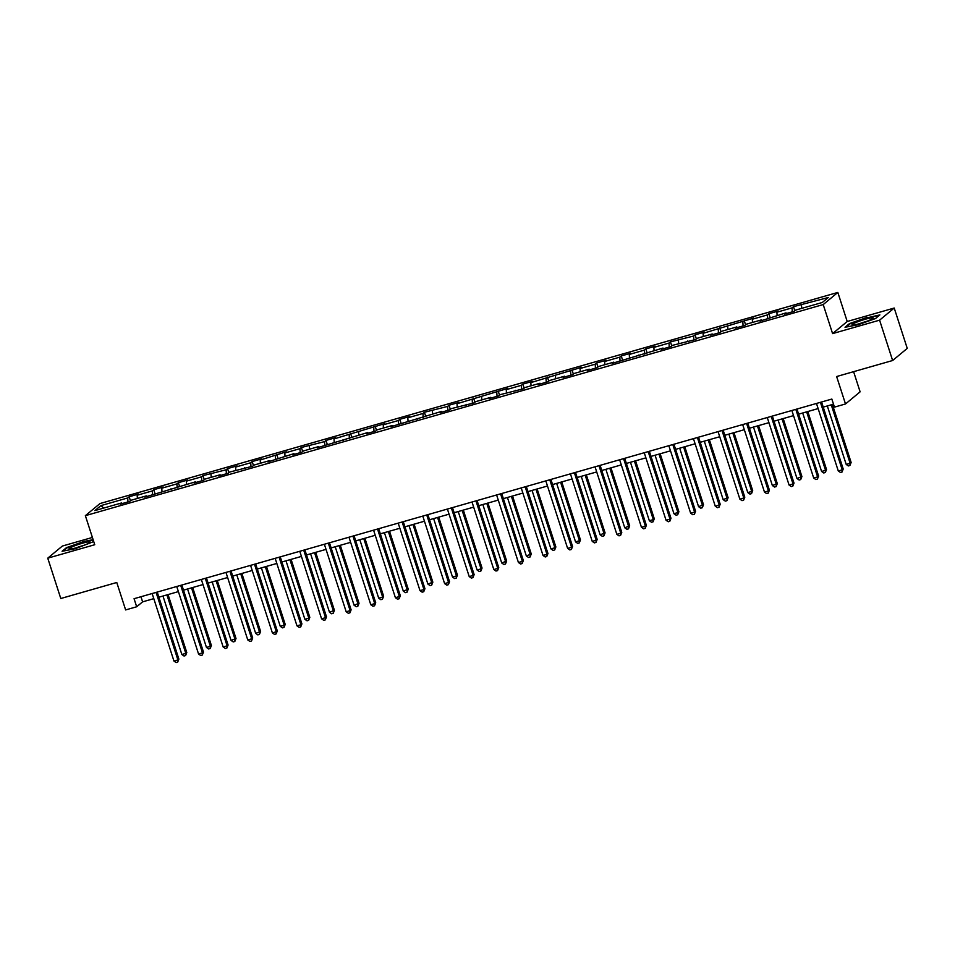 <?xml version="1.0" encoding="UTF-8"?>
<svg xmlns="http://www.w3.org/2000/svg" width="955" height="955" viewBox="0 0 955 955"><rect width="100%" height="100%" fill="white"/><g stroke="black" fill="none" stroke-linecap="round" stroke-linejoin="round"><path stroke-width="1.43" d="M92.408 537.45L62.373 546.045L47.75 558.162L60.786 598.51L116.773 582.49L125.63 609.923L136.672 606.771L142.605 601.853L153.803 598.654M837.833 292.433L100 503.548L85.365 515.664L823.21 304.561L837.833 292.433L847.216 321.489L832.593 333.605L879.591 320.164L894.214 308.035L847.216 321.489M894.214 308.035L907.25 348.384L892.627 360.513L836.628 376.533L845.497 403.965L860.121 391.837L853.603 371.674M879.591 320.164L892.627 360.513M122.156 503.583L121.691 502.927L120.258 504.133L129.713 501.423L131.157 500.229L146.306 495.896L144.862 497.089L195.512 481.809L194.068 483.003L203.534 480.305L204.979 479.1L220.116 474.778L218.671 475.972L228.138 473.262L229.582 472.068L252.741 466.219L254.185 465.025L269.322 460.692L267.889 461.886L293.937 453.649L292.493 454.855L301.947 452.145L303.392 450.951L318.54 446.618L317.096 447.811L367.747 432.531L366.302 433.725L375.769 431.027L377.213 429.822L392.35 425.488L390.905 426.694L441.556 411.414L440.124 412.608L449.578 409.898L451.023 408.704L474.193 402.867L475.626 401.661L490.775 397.34L489.33 398.533L498.796 395.824L500.241 394.63L523.4 388.781L524.844 387.587L539.981 383.253L538.536 384.447L548.003 381.737L549.447 380.544L564.584 376.21L563.14 377.404L572.606 374.706L574.051 373.501L589.187 369.179L587.755 370.373L597.209 367.663L598.654 366.469L613.802 362.136L612.358 363.33L663.009 348.05L661.564 349.255L671.031 346.546L672.475 345.352L695.634 339.502L697.078 338.309L712.215 333.975L710.771 335.169L720.237 332.459L721.682 331.266L736.818 326.932L735.374 328.126L744.84 325.428L746.285 324.223L761.433 319.889L759.989 321.095L786.037 312.858L784.592 314.052L794.059 311.342L795.491 310.148L822.315 302.472L828.319 297.494L793.486 306.674L794.799 310.733M121.691 502.927L94.879 510.603L100.896 505.625L127.707 497.949L129.152 496.755L130.453 500.802M793.486 306.674L792.041 307.88L776.904 312.201L778.349 311.008L768.882 313.718L767.438 314.911L752.301 319.245L753.734 318.051L703.083 333.331L704.527 332.125L695.061 334.835L693.616 336.029L670.458 341.878L669.013 343.072L653.877 347.405L655.321 346.211L645.855 348.921L644.41 350.115L629.273 354.448L630.718 353.255L621.251 355.952L619.807 357.158L604.67 361.491L606.103 360.286L596.648 362.995L595.204 364.189L580.055 368.523L581.5 367.329L530.849 382.609L532.293 381.415L522.827 384.113L521.382 385.319L506.245 389.652L507.69 388.446L457.039 403.726L458.484 402.533L449.017 405.242L447.573 406.436L424.414 412.274L422.97 413.479L407.821 417.801L409.265 416.607L399.799 419.317L398.366 420.51L383.218 424.844L384.662 423.65L334.011 438.93L335.456 437.724L325.989 440.434L324.545 441.628L301.386 447.477L299.942 448.671L284.805 453.004L286.237 451.811L260.19 460.047L261.634 458.854L252.18 461.552L250.735 462.757L235.587 467.091L237.031 465.885L227.565 468.595L226.12 469.788L202.961 475.638L201.517 476.832L186.38 481.165L187.825 479.971L178.358 482.681L176.914 483.875L161.777 488.208L163.221 487.014L153.755 489.712L152.311 490.918L137.174 495.239L138.606 494.045L129.152 496.755M845.497 403.965L834.455 407.128L831.841 399.059L134.07 598.701L136.672 606.771M146.76 496.54L146.306 495.896M137.174 495.239L137.377 498.45M152.311 490.918L152.573 494.881M171.375 489.509L170.909 488.853M161.777 488.208L161.98 491.407M176.914 483.875L177.176 487.838M195.978 482.466L195.512 481.809M186.38 481.165L186.583 484.364M201.517 476.832L201.78 480.807M220.581 475.423L220.116 474.778M210.983 474.122L211.186 477.321M226.12 469.788L226.383 473.764M245.184 468.38L244.719 467.735M235.587 467.091L235.801 470.29M250.735 462.757L250.986 466.72M269.788 461.349L269.322 460.692M260.19 460.047L260.405 463.247M275.338 455.714L275.589 459.677M294.391 454.305L293.937 453.649M284.805 453.004L285.008 456.204M299.942 448.671L300.204 452.646M319.006 447.262L318.54 446.618M309.408 445.961L309.611 449.172M324.545 441.628L324.807 445.603M343.609 440.219L343.143 439.575M334.011 438.93L334.214 442.129M349.148 434.597L349.411 438.56M368.212 433.188L367.747 432.531M358.614 431.887L358.817 435.086M373.751 427.554L374.014 431.529M392.815 426.145L392.35 425.488M383.218 424.844L383.433 428.043M398.366 420.51L398.617 424.486M417.419 419.102L416.953 418.457M407.821 417.801L408.036 421.012M422.97 413.479L423.22 417.442M442.022 412.059L441.556 411.414M432.424 410.769L432.639 413.969M447.573 406.436L447.823 410.399M466.625 405.027L466.171 404.371M457.039 403.726L457.242 406.925M472.176 399.393L472.439 403.368M491.24 397.984L490.775 397.34M481.642 396.683L481.845 399.882M496.779 392.35L497.042 396.325M515.843 390.941L515.378 390.297M506.245 389.652L506.448 392.851M521.382 385.319L521.645 389.282M540.446 383.91L539.981 383.253M530.849 382.609L531.052 385.808M545.997 378.276L546.248 382.239M565.05 376.867L564.584 376.21M555.452 375.566L555.667 378.765M570.601 371.232L570.851 375.208M589.653 369.824L589.187 369.179M580.055 368.523L580.27 371.722M595.204 364.189L595.454 368.164M614.256 362.781L613.802 362.136M604.67 361.491L604.873 364.691M619.807 357.158L620.07 361.121M638.871 355.749L638.406 355.093M629.273 354.448L629.476 357.648M644.41 350.115L644.673 354.078M663.474 348.706L663.009 348.05M653.877 347.405L654.08 350.604M669.013 343.072L669.276 347.047M688.077 341.663L687.612 341.019M678.48 340.362L678.683 343.573M693.616 336.029L693.879 340.004M712.681 334.62L712.215 333.975M703.083 333.331L703.298 336.53M718.232 328.998L718.482 332.961M737.284 327.589L736.818 326.932M727.686 326.288L727.901 329.487M742.835 321.954L743.086 325.93M761.887 320.546L761.433 319.889M752.301 319.245L752.504 322.444M767.438 314.911L767.689 318.886M786.49 313.503L786.037 312.858M776.904 312.201L777.107 315.413M792.041 307.88L792.304 311.843M801.508 305.17L801.711 308.37M832.593 333.605L823.21 304.561M47.75 558.162L94.748 544.72L85.365 515.664M158.888 597.197L178.406 591.611M183.491 590.154L203.009 584.567M208.095 583.111L227.612 577.536M232.71 576.08L252.216 570.493M257.313 569.037L276.819 563.45M281.916 561.994L301.434 556.407M306.519 554.962L326.037 549.376M331.122 547.919L350.64 542.333M355.726 540.876L375.243 535.289M380.329 533.833L399.847 528.258M404.944 526.802L424.45 521.215M429.547 519.759L449.065 514.172M454.15 512.716L473.668 507.129M478.753 505.673L498.271 500.098M503.357 498.641L522.874 493.055M527.96 491.598L547.478 486.011M552.575 484.555L572.081 478.968M577.178 477.512L596.684 471.937M601.781 470.481L621.299 464.894M626.385 463.438L645.902 457.851M650.988 456.395L670.505 450.82M675.591 449.363L695.109 443.777M700.194 442.32L719.712 436.733M724.809 435.277L744.315 429.69M749.412 428.234L768.93 422.659M774.016 421.203L793.533 415.616M798.619 414.16L818.137 408.573M823.222 407.117L833.5 404.18M100.896 505.625L103.701 508.084M127.707 497.949L127.958 501.924M140.958 596.732L142.605 601.853M768.882 313.718L770.184 317.764M744.279 320.761L745.58 324.807M719.664 327.804L720.977 331.851M695.061 334.835L696.374 338.894M670.458 341.878L671.771 345.925M645.855 348.921L647.168 352.968M621.251 355.952L622.553 360.011M596.648 362.995L597.949 367.054M572.045 370.039L573.346 374.085M547.43 377.082L548.743 381.129M522.827 384.113L524.14 388.172M498.224 391.156L499.537 395.203M473.62 398.199L474.933 402.246M449.017 405.242L450.318 409.289M424.414 412.274L425.715 416.332M399.799 419.317L401.112 423.363M375.196 426.36L376.509 430.407M350.592 433.403L351.906 437.45M325.989 440.434L327.302 444.493M301.386 447.477L302.687 451.524M276.783 454.52L278.084 458.567M252.18 461.552L253.481 465.61M227.565 468.595L228.878 472.653M202.961 475.638L204.275 479.685M178.358 482.681L179.671 486.728M153.755 489.712L155.056 493.771M866.865 317.442L849.437 323.626L845.032 327.279L858.056 324.748L875.472 318.564L879.877 314.911L866.997 317.848M93.124 539.671L83.921 541.461L66.492 547.633L62.087 551.286L75.111 548.755L93.733 541.581M820.429 402.318L842.238 469.848L838.287 470.97L816.477 403.452M821.575 401.995L843.217 469.024L842.238 469.848L842.024 472.033L840.448 472.486L838.287 470.97M843.217 469.024L842.024 472.033M827.317 405.947L846.202 464.417L850.141 463.294L851.132 462.471L832.402 404.49M851.132 462.471L849.926 465.479L850.141 463.294L831.256 404.825M849.926 465.479L848.35 465.933L846.202 464.417M854.964 322.897A11.102 1.289 -17.9 0 0 852.302 325.01A11.102 1.289 -17.9 0 0 859.798 323.602A11.102 1.289 -17.9 0 0 870.16 319.937A11.102 1.289 -17.9 0 0 872.989 318.325A11.102 1.289 -17.9 0 0 867.331 318.695A11.102 1.289 -17.9 0 0 854.964 322.897M846.082 327.064L849.95 323.864L866.83 317.884L879.197 315.472M866.245 321.513A7.604 0.883 -17.9 0 0 859.631 323.65M77.045 547.561A11.102 1.289 -17.9 0 0 90.045 542.333A11.102 1.289 -17.9 0 0 82.19 543.3A11.102 1.289 -17.9 0 0 69.357 549.018A11.102 1.289 -17.9 0 0 77.045 547.561M83.3 545.532A7.604 0.883 -17.9 0 0 81.987 545.878A7.604 0.883 -17.9 0 0 76.686 547.657M63.137 551.083L67.005 547.884L83.885 541.891L93.256 540.076M795.813 409.361L817.623 476.879L813.684 478.013L791.874 410.495M796.959 409.038L818.614 476.068L817.623 476.879L817.42 479.076L815.845 479.529L813.684 478.013M818.614 476.068L817.42 479.076M771.21 416.404L793.02 483.922L789.081 485.056L767.271 417.526M772.356 416.07L794.011 483.111L793.02 483.922L792.817 486.119L791.241 486.573L789.081 485.056M794.011 483.111L792.817 486.119M802.701 412.99L821.587 471.46L825.538 470.338L826.529 469.514L807.799 411.533M826.529 469.514L825.323 472.522L825.538 470.338L806.653 411.856M825.323 472.522L823.747 472.976L821.587 471.46M778.098 420.033L796.983 478.503L801.913 476.557L783.196 418.577M801.913 476.557L800.72 479.565L800.935 477.369L782.05 418.899M800.72 479.565L799.144 480.019L796.983 478.503M746.607 423.447L768.417 490.966L764.478 492.088L742.668 424.569M747.753 423.113L769.408 490.142L768.417 490.966L768.214 493.15L766.626 493.604L764.478 492.088M769.408 490.142L768.214 493.15M722.004 430.478L743.814 498.009L739.874 499.131L718.065 431.612M723.15 430.156L744.804 497.185L743.814 498.009L743.599 500.193L742.023 500.647L739.874 499.131M744.804 497.185L743.599 500.193M697.401 437.521L719.211 505.04L715.259 506.174L693.449 438.655M698.547 437.199L720.201 504.228L719.211 505.04L718.996 507.236L717.42 507.69L715.259 506.174M720.201 504.228L718.996 507.236M753.495 427.064L772.38 485.546L777.31 483.588L758.58 425.608M777.31 483.588L776.117 486.608L776.32 484.412L757.434 425.942M776.117 486.608L774.541 487.05L772.38 485.546M728.892 434.107L747.777 492.577L751.716 491.455L752.707 490.631L733.977 432.651M752.707 490.631L751.513 493.639L751.716 491.455L732.831 432.985M751.513 493.639L749.938 494.093L747.777 492.577M704.289 441.15L723.174 499.62L728.104 497.674L709.374 439.694M728.104 497.674L726.91 500.683L727.113 498.486L708.228 440.016M726.91 500.683L725.323 501.136L723.174 499.62M679.685 448.193L698.571 506.663L703.501 504.718L684.771 446.737M703.501 504.718L702.295 507.726L702.51 505.529L683.625 447.059M702.295 507.726L700.719 508.179L698.571 506.663M655.07 455.225L673.955 513.695L677.907 512.572L678.898 511.749L660.168 453.768M678.898 511.749L677.692 514.757L677.907 512.572L659.022 454.103M677.692 514.757L676.116 515.211L673.955 513.695M630.467 462.268L649.352 520.738L653.304 519.615L654.282 518.792L635.564 460.811M654.282 518.792L653.089 521.8L653.304 519.615L634.418 461.146M653.089 521.8L651.513 522.254L649.352 520.738M605.864 469.311L624.749 527.781L629.679 525.835L610.961 467.855M629.679 525.835L628.486 528.843L628.688 526.647L609.803 468.177M628.486 528.843L626.91 529.297L624.749 527.781M581.261 476.354L600.146 534.824L605.076 532.878L586.346 474.898M605.076 532.878L603.882 535.886L604.085 533.69L585.2 475.22M603.882 535.886L602.307 536.328L600.146 534.824M556.658 483.385L575.543 541.855L579.482 540.733L580.473 539.909L561.743 481.929M580.473 539.909L579.279 542.918L579.482 540.733L560.597 482.263M579.279 542.918L577.703 543.371L575.543 541.855M532.054 490.428L550.94 548.898L554.879 547.776L555.87 546.952L537.14 488.972M555.87 546.952L554.676 549.961L554.879 547.776L535.994 489.294M554.676 549.961L553.088 550.414L550.94 548.898M507.439 497.471L526.336 555.941L531.267 553.995L512.537 496.015M531.267 553.995L530.061 557.004L530.276 554.807L511.391 496.337M530.061 557.004L528.485 557.457L526.336 555.941M482.836 504.503L501.721 562.984L506.663 561.027L487.933 503.046M506.663 561.027L505.458 564.047L505.673 561.85L486.787 503.381M505.458 564.047L503.882 564.489L501.721 562.984M458.233 511.546L477.118 570.016L481.069 568.894L482.048 568.07L463.33 510.089M482.048 568.07L480.854 571.078L481.069 568.894L462.172 510.424M480.854 571.078L479.279 571.532L477.118 570.016M433.63 518.589L452.515 577.059L456.454 575.937L457.445 575.113L438.715 517.133M457.445 575.113L456.251 578.121L456.454 575.937L437.569 517.455M456.251 578.121L454.676 578.575L452.515 577.059M409.026 525.632L427.912 584.102L432.842 582.156L414.112 524.176M432.842 582.156L431.648 585.164L431.851 582.968L412.966 524.498M431.648 585.164L430.072 585.618L427.912 584.102M384.423 532.663L403.308 591.145L408.239 589.187L389.509 531.207M408.239 589.187L407.045 592.207L407.248 590.011L388.363 531.541M407.045 592.207L405.457 592.649L403.308 591.145M359.82 539.706L378.705 598.176L382.645 597.054L383.635 596.23L364.906 538.25M383.635 596.23L382.43 599.239L382.645 597.054L363.76 538.584M382.43 599.239L380.854 599.692L378.705 598.176M335.205 546.749L354.09 605.219L359.032 603.274L340.302 545.293M359.032 603.274L357.827 606.282L358.041 604.085L339.156 545.615M357.827 606.282L356.251 606.735L354.09 605.219M310.602 553.793L329.487 612.262L334.417 610.317L315.699 552.336M334.417 610.317L333.223 613.325L333.438 611.128L314.553 552.659M333.223 613.325L331.648 613.779L329.487 612.262M672.798 444.564L694.607 512.083L690.656 513.217L668.846 445.687M673.943 444.23L695.586 511.271L694.607 512.083L694.392 514.279L692.817 514.721L690.656 513.217M695.586 511.271L694.392 514.279M648.182 451.596L669.992 519.126L666.053 520.248L644.243 452.73M649.34 451.273L670.983 518.302L669.992 519.126L669.789 521.311L668.214 521.764L666.053 520.248M670.983 518.302L669.789 521.311M623.579 458.639L645.389 526.169L641.45 527.291L619.64 459.773M624.725 458.316L646.38 525.346L645.389 526.169L645.186 528.354L643.61 528.807L641.45 527.291M646.38 525.346L645.186 528.354M598.976 465.682L620.786 533.2L616.846 534.334L595.037 466.804M600.122 465.348L621.777 532.389L620.786 533.2L620.583 535.397L619.007 535.851L616.846 534.334M621.777 532.389L620.583 535.397M574.373 472.725L596.183 540.244L592.243 541.378L570.433 473.847M575.519 472.391L597.173 539.42L596.183 540.244L595.968 542.44L594.392 542.882L592.243 541.378M597.173 539.42L595.968 542.44M549.77 479.756L571.579 547.287L567.628 548.409L545.83 480.89M550.916 479.434L572.57 546.463L571.579 547.287L571.365 549.471L569.789 549.925L567.628 548.409M572.57 546.463L571.365 549.471M525.166 486.799L546.976 554.33L543.025 555.452L521.215 487.933M526.312 486.477L547.955 553.506L546.976 554.33L546.761 556.514L545.186 556.968L543.025 555.452M547.955 553.506L546.761 556.514M500.563 493.842L522.361 561.361L518.422 562.495L496.612 494.965M501.709 493.508L523.352 560.549L522.361 561.361L522.158 563.557L520.582 564.011L518.422 562.495M523.352 560.549L522.158 563.557M475.948 500.886L497.758 568.404L493.819 569.538L472.009 502.008M477.094 500.551L498.749 567.58L497.758 568.404L497.555 570.601L495.979 571.042L493.819 569.538M498.749 567.58L497.555 570.601M451.345 507.917L473.155 575.447L469.215 576.569L447.406 509.051M452.491 507.594L474.146 574.624L473.155 575.447L472.952 577.632L471.376 578.085L469.215 576.569M474.146 574.624L472.952 577.632M426.742 514.96L448.552 582.478L444.612 583.612L422.802 516.094M427.888 514.638L449.542 581.667L448.552 582.478L448.349 584.675L446.761 585.129L444.612 583.612M449.542 581.667L448.349 584.675M402.139 522.003L423.948 589.522L420.009 590.656L398.199 523.125M403.285 521.669L424.939 588.71L423.948 589.522L423.733 591.718L422.158 592.172L420.009 590.656M424.939 588.71L423.733 591.718M377.535 529.046L399.345 596.565L395.394 597.687L373.584 530.168M378.681 528.712L400.336 595.741L399.345 596.565L399.13 598.749L397.555 599.203L395.394 597.687M400.336 595.741L399.13 598.749M352.932 536.077L374.742 603.608L370.791 604.73L348.981 537.211M354.078 535.755L375.721 602.784L374.742 603.608L374.527 605.792L372.951 606.246L370.791 604.73M375.721 602.784L374.527 605.792M328.317 543.12L350.127 610.639L346.188 611.773L324.378 544.255M329.475 542.798L351.118 609.827L350.127 610.639L349.924 612.835L348.348 613.289L346.188 611.773M351.118 609.827L349.924 612.835M303.714 550.164L325.524 617.682L321.584 618.816L299.775 551.286M304.86 549.829L326.514 616.87L325.524 617.682L325.321 619.879L323.745 620.32L321.584 618.816M326.514 616.87L325.321 619.879M279.111 557.195L300.921 624.725L296.981 625.847L275.171 558.329M280.257 556.872L301.911 623.902L300.921 624.725L300.718 626.91L299.13 627.363L296.981 625.847M301.911 623.902L300.718 626.91M254.507 564.238L276.317 631.768L272.378 632.89L250.568 565.372M255.654 563.916L277.308 630.945L276.317 631.768L276.102 633.953L274.527 634.407L272.378 632.89M277.308 630.945L276.102 633.953M285.999 560.824L304.884 619.294L308.823 618.172L309.814 617.348L291.084 559.367M309.814 617.348L308.62 620.356L308.823 618.172L289.938 559.702M308.62 620.356L307.044 620.81L304.884 619.294M261.395 567.867L280.281 626.337L284.22 625.215L285.211 624.391L266.481 566.411M285.211 624.391L284.017 627.399L284.22 625.215L265.335 566.745M284.017 627.399L282.441 627.853L280.281 626.337M229.904 571.281L251.714 638.8L247.763 639.934L225.965 572.403M231.05 570.947L252.705 637.988L251.714 638.8L251.499 640.996L249.924 641.45L247.763 639.934M252.705 637.988L251.499 640.996M236.792 574.91L255.677 633.38L260.608 631.434L241.878 573.454M260.608 631.434L259.414 634.442L259.617 632.246L240.732 573.776M259.414 634.442L257.838 634.896L255.677 633.38M205.301 578.324L227.111 645.843L223.16 646.977L201.35 579.446M206.447 577.99L228.09 645.019L227.111 645.843L226.896 648.039L225.32 648.481L223.16 646.977M228.09 645.019L226.896 648.039M212.189 581.953L231.074 640.423L236.004 638.477L217.274 580.497M236.004 638.477L234.811 641.485L235.014 639.289L216.128 580.819M234.811 641.485L233.223 641.927L231.074 640.423M180.698 585.355L202.496 652.886L198.556 654.008L176.747 586.489M181.844 585.033L203.487 652.062L202.496 652.886L202.293 655.07L200.717 655.524L198.556 654.008M203.487 652.062L202.293 655.07M187.574 588.984L206.471 647.454L210.41 646.332L211.401 645.508L192.671 587.528M211.401 645.508L210.196 648.517L210.41 646.332L191.525 587.862M210.196 648.517L208.62 648.97L206.471 647.454M156.083 592.398L177.893 659.929L173.953 661.051L152.143 593.533M157.229 592.076L178.883 659.105L177.893 659.929L177.69 662.113L176.114 662.567L173.953 661.051M178.883 659.105L177.69 662.113M162.971 596.027L181.856 654.497L185.807 653.375L186.786 652.552L168.068 594.571M186.786 652.552L185.592 655.56L185.807 653.375L166.922 594.893M185.592 655.56L184.017 656.013L181.856 654.497"/></g></svg>
